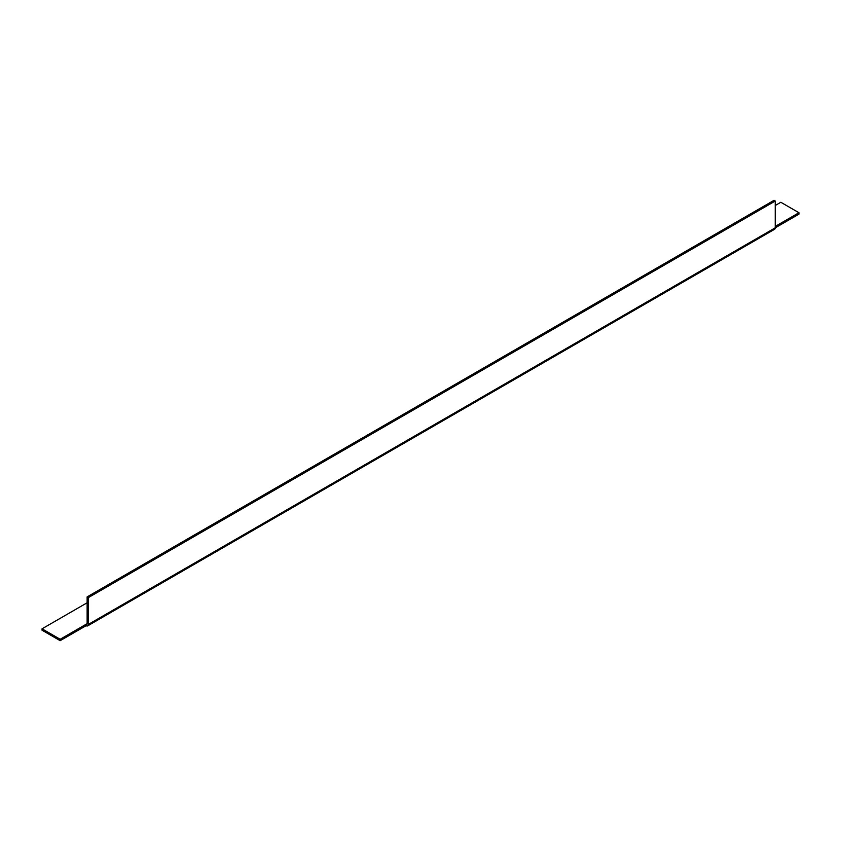 <?xml version="1.0" encoding="UTF-8"?>
<svg xmlns="http://www.w3.org/2000/svg" width="841" height="841" viewBox="0 0 841 841"><rect width="100%" height="100%" fill="white"/><g stroke="black" fill="none" stroke-linecap="round" stroke-linejoin="round"><path stroke-width="1.26" d="M775.244 226.418L798.95 212.731L780.837 202.271L775.244 205.498M87.128 602.776L42.05 628.805L42.05 630.214L60.163 640.674L60.163 639.265L86.108 624.274L86.108 625.693A3.164 1.829 -120 0 0 87.695 625.851L774.582 229.278A3.164 1.829 60 0 0 775.244 227.827L798.95 214.14L798.95 212.731M60.163 640.674L86.108 625.693M42.05 628.805L60.163 639.265M86.108 624.274A1.44 0.83 -120 0 0 86.833 624.348A1.44 0.83 -120 0 0 87.128 623.696L86.108 624.274M87.695 625.851A3.164 1.829 -120 0 0 88.347 624.4L88.347 597.604L87.128 596.9L87.128 623.696M88.347 624.4L775.244 227.827L775.244 201.031L774.014 200.326L87.128 596.9M775.244 201.031L88.347 597.604"/></g></svg>
